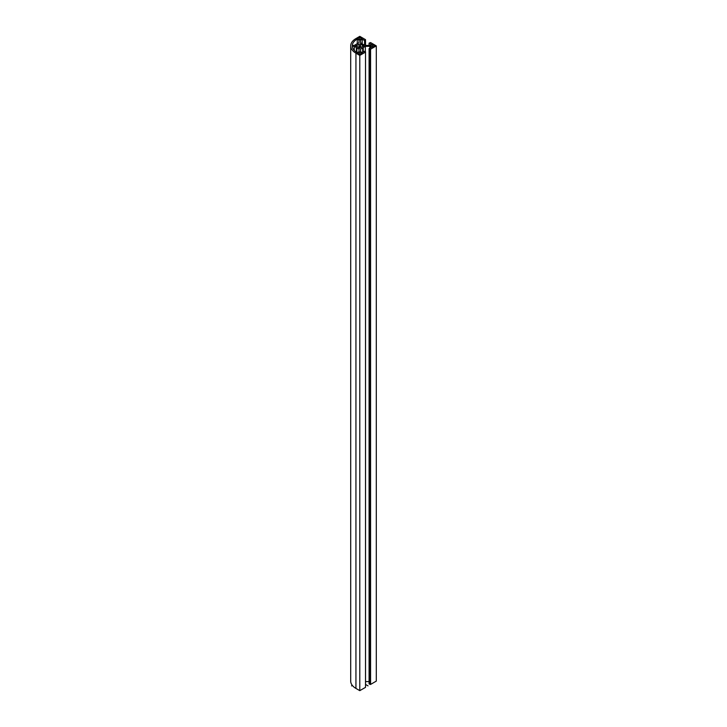 <?xml version="1.0" encoding="UTF-8"?>
<svg xmlns="http://www.w3.org/2000/svg" width="727" height="727" viewBox="0 0 727 727"><rect width="100%" height="100%" fill="white"/><g stroke="black" fill="none" stroke-linecap="round" stroke-linejoin="round"><path stroke-width="1.09" d="M370.579 684.425L370.579 49.182L376.295 45.883L376.295 681.117L370.579 684.425L369.089 683.889L369.089 48.645L371.461 47.273L369.816 46.328L365.345 46.328L360.574 49.082L360.574 51.662L362.219 52.608L364.581 51.244L365.517 51.79M350.705 45.883L350.705 681.117A17.893 10.332 0 0 0 355.939 688.424L359.792 690.65L365.517 687.351L365.517 52.108L359.792 55.406L355.939 53.18A17.893 10.332 0 0 1 350.705 45.883A17.893 10.332 0 0 1 355.939 38.576L359.792 36.35L365.517 39.649L364.581 40.512L362.219 39.149L360.574 40.094L360.574 42.675L362.682 44.211L365.345 45.428L369.816 45.428L371.461 44.483L369.089 43.111L370.579 42.575L376.295 45.883M369.089 681.572L365.517 681.572M359.02 47.428L359.02 47.9L360.574 47.428A2.799 1.618 0 0 0 362.482 46.328L364.073 45.883L362.482 45.428A2.799 1.618 0 0 0 360.574 44.329L360.574 43.856L359.02 44.329A2.799 1.618 0 0 0 357.102 45.428L355.512 45.883L357.102 46.328A2.799 1.618 0 0 0 359.02 47.428L359.02 44.329M370.579 49.182L369.089 48.645M357.266 52.671L359.02 51.662L359.02 49.082L354.249 46.328L352.277 46.328A16.339 9.433 0 0 0 357.266 52.671M354.249 45.428L359.02 42.675L359.02 40.094L357.266 39.085A16.339 9.433 0 0 0 352.277 45.428L354.249 45.428M374.65 45.883L372.451 44.611L370.243 45.883L372.451 47.146L374.65 45.883M359.792 54.452L361.991 53.18L359.792 51.917L357.593 53.18L359.792 54.452L359.792 51.917M359.792 37.304L357.593 38.576L359.792 39.84L361.991 38.576L359.792 37.304L359.792 39.84M362.482 46.328L362.482 45.428M360.574 47.428L360.574 44.329M357.102 46.328L357.102 45.428M370.297 684.261L370.297 49.027M370.025 684.425L370.025 49.182M369.816 48.227L369.816 46.328M365.345 51.69L365.345 46.328M363.236 52.026L363.236 47.546M362.682 52.344L362.682 47.864M360.574 51.662L360.574 49.082M359.792 690.65L359.792 55.406M365.517 45.428L365.517 39.649M364.581 44.992L364.581 40.512M362.219 43.62L362.219 39.149M360.574 42.675L360.574 40.094M369.089 45.428L369.089 43.111M359.02 51.662L359.02 49.082M356.902 52.471L356.902 47.864M356.357 52.126L356.357 47.546M354.249 50.39L354.249 46.328M359.02 42.675L359.02 40.094M357.266 43.684L357.266 39.085M372.451 47.146L372.451 44.611M351.541 685.888L352.331 685.434M359.792 48.346L359.792 45.883M368.044 685.888L365.517 684.425M363.291 46.328L363.291 45.428M356.294 46.328L356.294 45.428M355.939 688.424L355.939 53.18"/></g></svg>
